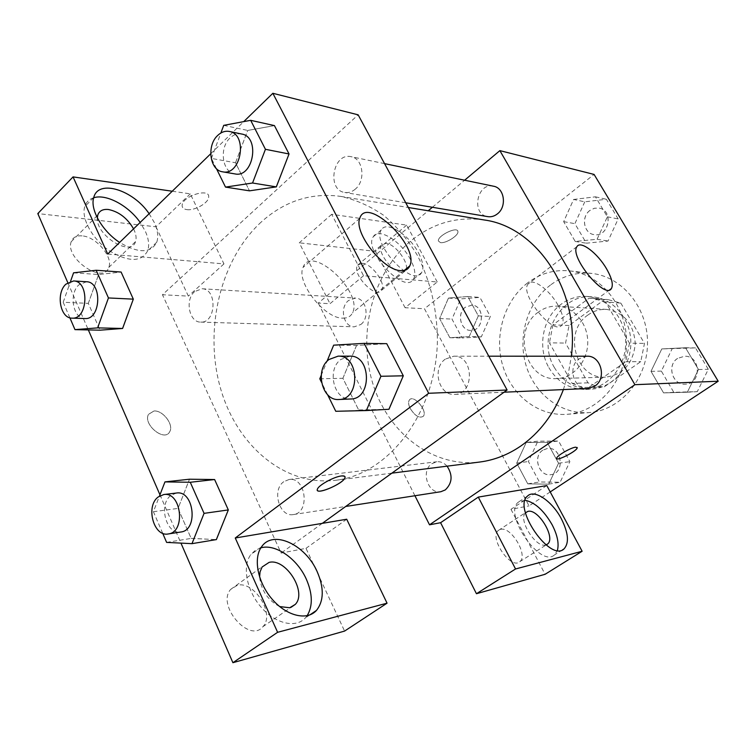<?xml version="1.0" encoding="UTF-8"?>
<svg xmlns="http://www.w3.org/2000/svg" width="756" height="756" viewBox="0 0 756 756"><rect width="100%" height="100%" fill="white"/><g stroke="black" fill="none" stroke-linecap="round" stroke-linejoin="round"><path stroke-width="0.57" stroke-dasharray="3.78 2.83" d="M538.357 312.115C511.85 329.975 525.429 380.986 556.501 378.605C572.925 378.284 587.497 361.935 587.743 342.959C588.196 323.984 574.239 307.097 557.833 306.18C550.755 305.793 544.263 307.777 538.357 312.115M588.017 314.95C562.615 331.638 575.675 379.427 605.424 377.168C623.133 374.768 633.084 363.655 635.286 343.838C633.821 323.946 624.276 312.474 606.681 309.421C599.905 309.053 593.687 310.896 588.017 314.95M620.827 303.099L644.471 343.432L640.776 361.633L603.997 387.034L595.785 385.872L588.007 382.838L565.573 343.092L569.032 325.505L604.611 299.508L608.022 299.612L620.827 303.099L605.48 301.928L629.474 343.148L644.471 343.432M588.007 382.838L572.169 383.415L549.423 342.808L565.573 343.092M569.032 325.505L552.938 324.834L589.018 298.261L604.611 299.508M552.938 324.834L549.423 342.808M572.169 383.415L578.888 386.184L584.785 387.441L603.997 387.034M629.474 343.148L625.713 361.746L588.385 387.715M605.48 301.928L592.477 298.365L589.018 298.261M554.384 367.548C536.202 337.819 559.884 292.912 592.704 296.9C613.664 298.412 631.411 319.779 630.835 343.753C630.523 367.728 612.001 388.423 591.003 389.16C575.212 389.189 563.012 381.988 554.384 367.548M548.865 367.624C557.531 382.177 569.797 389.435 585.654 389.406C606.756 388.66 625.373 367.822 625.694 343.659C626.27 319.495 608.429 297.977 587.374 296.456C577.877 295.804 569.183 298.365 561.283 304.129C542.761 317.378 537.025 347.184 548.865 367.624M625.713 361.746L640.776 361.633M550.434 285.069C527.527 302.4 517.378 336.269 525.987 365.186C534.483 394.131 561.075 414.751 589.207 412.587C620.033 410.536 647.013 379.72 647.505 344.056C648.327 308.401 622.5 276.611 591.778 273.426C576.667 271.943 562.889 275.827 550.434 285.069M527.575 282.933C504.243 300.812 493.914 335.673 502.674 365.45C511.311 395.246 538.385 416.509 567.076 414.307C598.506 412.218 626.081 380.457 626.592 343.678C627.442 306.898 601.058 274.135 569.731 270.894C554.318 269.382 540.266 273.398 527.575 282.933M550.207 491.929L529.049 505.877L424.466 308.75L594.084 174.428M469.211 336.581L449.848 337.724L439.623 318.541L448.459 298.062L467.794 296.532L478.321 315.866L469.211 336.581L449.848 337.724L439.623 318.541L448.459 298.062L467.794 296.532L478.321 315.866L469.211 336.581L481.326 336.864L462.124 337.989L451.975 319.079L460.744 298.894L479.918 297.391L490.351 316.452L481.326 336.864M526.252 442.44L547.155 442.298L558.561 463.248L548.724 484.142L527.783 483.859L516.717 463.107L526.252 442.44L547.155 442.298L558.561 463.248L548.724 484.142L527.783 483.859L516.717 463.107L526.252 442.44L537.875 441.173L558.58 441.022L569.873 461.642L560.139 482.233L539.397 481.978L528.425 461.538L537.875 441.173M661.793 348.913L685.503 347.76L698.487 369.514L687.336 392.213L663.579 392.893L651.001 371.338L661.793 348.913L685.503 347.76L698.487 369.514L687.336 392.213L663.579 392.893L651.001 371.338L661.793 348.913L695.473 347.902L708.306 369.306L697.287 391.646L673.794 392.317L661.358 371.111L672.027 349.026M573.615 199.461L595.444 196.825L607.361 216.802L597.098 239.255L575.231 241.466L563.664 221.65L573.615 199.461L595.444 196.825L607.361 216.802L597.098 239.255L575.231 241.466L563.664 221.65L573.615 199.461L584.766 201.824L606.369 199.253L618.162 218.928L608.013 241.041L586.363 243.196L574.91 223.663L584.766 201.824M546.786 485.569L510.971 509.317L529.049 505.877M577.159 447.467L575.656 447.165C570.941 447.524 556.643 455.821 556.681 458.174L556.728 458.542M525.089 500.245L518.304 502.173C502.938 513.693 540.464 568.521 554.526 554.876L557.38 550.462M546.021 544.878L545.737 544.953C535.957 548.393 517.879 519.637 525.439 512.795M500.595 529.351C511.132 526.185 528.605 555.556 519.741 561.708C510.98 570.185 488.735 537.582 498.374 530.447L500.595 529.351M510.971 509.317L545.104 574.286M557.966 305.112C549.442 289.539 532.073 277.112 528.028 284.039C519.277 294.358 554.602 336.892 561.888 324.9C564.297 320.913 562.993 314.316 557.966 305.112M440.474 242.619C445.813 243.64 458.826 235.418 457.909 231.582C457.749 225.855 437.28 235.692 438.376 240.984L440.474 242.619L438.385 240.984C437.289 235.702 457.749 225.864 457.919 231.591C458.835 235.428 445.823 243.64 440.474 242.629M437.233 281.979L406.643 225.127L331.695 214.288L363.541 275.732L437.233 281.979L405.074 307.711L424.466 308.75M363.541 275.732L330.003 303.695L318.257 303.071L428.217 210.773M432.385 207.276L464.619 180.221M418.531 252.948C423.086 261.737 424.088 268.323 421.536 272.708C413.154 288.102 371.196 243.63 381.355 229.862C386.382 220.232 409.279 234.776 418.531 252.948M410.508 259.544C401.341 241.41 378.425 227.017 373.294 236.713C362.974 250.595 404.829 294.821 413.371 279.333C415.98 274.91 415.016 268.314 410.508 259.544M401.37 272.292C391.948 272.113 376.677 251.134 381.525 245.057L386.023 243.309C395.643 243.886 410.499 264.628 405.566 270.629L401.37 272.292M362.285 263.268C372.037 263.627 386.694 284.152 381.553 290.285C376.11 299.83 351.134 273.625 357.673 265.129L362.285 263.268M331.695 214.288L299.272 242.827L330.003 303.695M406.643 225.127L375.467 251.351L299.272 242.827M405.074 307.711L375.467 251.351M410.196 408.429C414.968 415.894 419.306 418.531 423.218 416.348C428.18 411.33 413.693 394.037 409.431 399.905C408.108 401.786 408.363 404.63 410.196 408.429M414.931 495.738L318.257 303.071M410.206 408.429C408.372 404.621 408.117 401.786 409.44 399.905C413.693 394.027 428.189 411.33 423.228 416.339C419.315 418.522 414.968 415.885 410.206 408.429M493.507 186.212C476.941 182.101 470.856 214.496 487.733 216.632M447.079 466.168C444.103 462.87 440.672 461.406 436.779 461.765L431.884 463.693C420.487 470.893 427.934 494.452 440.842 491.721M360.81 324.494C370.147 317.709 366.159 298.062 355.509 298.091L348.563 300.491C339.246 307.446 343.441 327.112 354.233 326.828L360.81 324.494M587.043 356.208L579.342 358.713C567.066 366.537 573.653 389.85 587.847 388.499M563.409 389.576L568.38 373.237L571.356 356.208M484.142 219.958C457.011 216.178 432.526 223.209 410.678 241.069C373.029 272.5 357.418 331.969 372.387 382.12C387.176 432.281 432.082 467.917 479.673 462.039M261.264 221.999C220.733 259.081 204.054 328.019 219.949 386.288C235.664 444.547 283.755 486.599 335.626 480.277C388.82 474.399 436.344 412.521 437.431 340.181C437.11 309.147 430.391 280.816 417.274 255.178C407.664 239.416 396.427 226.11 383.547 215.252C369.996 206.01 355.774 199.735 340.871 196.418C311.33 192.393 284.795 200.916 261.264 221.999M355.339 189.104C352.05 191.911 348.535 193.035 344.783 192.468C326.403 190.2 333.075 152.183 351.124 156.7C363.078 158.42 365.989 180.552 355.339 189.104M283.774 481.695C271.461 489.992 279.446 517.567 293.413 514.562C310.442 512.833 305.887 476.526 289.075 479.502L283.774 481.695M194.651 291.589C184.719 299.697 189.151 322.462 200.652 322.103C216.112 323.455 217.586 288.839 202.069 288.764L194.651 291.589M445.275 359.138C431.676 368.389 438.915 395.927 454.658 394.386C474.862 394.5 473.965 355.159 453.817 356.18L445.275 359.138M107.702 254.035L198.356 261.727L162.455 294.736L281.128 553.071L305.991 548.336L344.585 631.08M172.226 191.23L190.285 193.848L223.956 263.891L198.356 261.727L358.146 114.827M322.311 523.35L281.128 553.071M153.969 410.999L148.497 414.345C142.657 424.494 164.77 442.43 169.722 431.685C174.069 424.787 162.88 410.092 153.969 410.999C162.89 410.083 174.078 424.777 169.731 431.676C164.78 442.421 142.667 424.485 148.497 414.335L153.978 410.99M237.299 585.305L230.618 589.444C216.339 605.367 249.565 643.649 262.871 626.724C275.392 614.411 254.356 580.542 237.299 585.305M82.073 235.872C76.451 235.447 72.822 237.393 71.206 241.712C64.638 258.495 103.695 284.823 108.76 267.435C113.428 257.135 96.163 236.675 82.073 235.872M67.794 282.621L88.339 329.928M159.96 494.802L180.949 543.11M190.285 193.848L156.019 226.8L37.8 213.579M156.019 226.8L188.348 296.116L162.455 294.736M279.663 606.567C267.87 600.302 261.179 590.455 259.601 577.045M260.886 547.817L255.273 550.33L250.812 554.63C242.062 566.112 246.532 590.455 261.037 607.087C275.43 623.87 295.917 628.501 305.358 617.945L307.134 615.715M133.566 228.87C136.033 233.831 136.685 238.083 135.513 241.636C131.374 257.371 95.776 235.636 97.326 217.879M93.678 197.76C89.104 199.178 86.118 202.164 84.71 206.709C81.034 218.531 92.516 239.227 109.337 250.737C128.482 262.219 141.24 262.294 147.609 250.945C149.537 245.454 148.752 238.849 145.256 231.128L140.162 222.444M149.13 213.712L154.262 222.434C157.796 230.174 158.618 236.779 156.738 242.251C150.784 253.449 138.405 253.515 119.618 242.44M223.956 263.891L188.348 296.116M346.702 519.24L305.991 548.336M191.173 538.366L216.339 539.595L191.173 538.414L178.047 508.41L189.52 479.209L214.628 479.587M166.613 542.392L191.173 538.414L178.047 508.41L189.491 479.191M335.768 411.283L388.924 409.27L358.684 409.95M319.788 378.813L342.893 378.293L358.684 409.998L342.893 378.293L356.558 345.397M342.893 378.293L356.586 345.426L386.751 343.725M276.299 186.883L249.499 190.786M216.433 168.645L211.415 158.429L235.513 162.757L249.499 190.833L235.513 162.757L247.675 130.419M235.513 162.757L247.703 130.438L274.428 125.638M69.873 317.794L63.183 302.268L88.31 303.354L100.047 330.183L88.31 303.354L98.62 274.513L121.102 272.075M122.585 328.463L100.047 330.136M88.31 303.354L98.601 274.494M210.697 153.789L243.744 121.621M342.761 318.134C347.476 318.238 350.718 316.48 352.494 312.842C363.768 292.345 311.274 243.479 303.052 267.407C295.861 282.045 324.626 318.758 342.761 318.134M186.76 209.601C194.547 210.915 208.571 202.977 208.675 197.193C210.262 187.564 182.555 195.851 182.139 205.216C181.979 207.645 183.528 209.1 186.76 209.601C183.528 209.11 181.988 207.654 182.139 205.235C182.555 195.87 210.272 187.573 208.675 197.203C208.58 202.995 194.557 210.924 186.77 209.61M345.01 476.696L341.428 475.949C334.275 476.601 318.748 485.059 317.454 489.009L317.369 490.247M211.415 158.429L220.865 133.009M241.684 134.02C237.526 133.264 233.642 134.587 230.032 137.979C218.871 147.911 222.226 172.51 234.993 173.918M223.719 125.354L247.703 130.438L274.428 125.591M321.215 375.363L326.97 361.396M327.631 394.755L321.517 382.309M349.896 356.152L340.814 359.469C326.384 369.826 334.02 400.661 350.746 398.979M333.661 345.161L356.586 345.426L386.741 343.668M63.183 302.268L70.573 281.308M86.477 281.742L78.841 284.889C68.607 293.867 73.124 318.956 84.974 318.541M73.559 272.821L98.62 274.513L121.102 272.037M162.682 533.263L153.402 511.708L159.459 496.087M176.403 493.035L170.884 495.426C158.061 504.517 166.329 535.172 180.892 531.997M153.402 511.708L178.047 508.41M589.878 210.451C580.92 216.792 583.698 233.377 593.951 234.587C608.693 237.809 614.155 210.527 599.215 208.127L594.377 208.231L589.878 210.451M597.098 239.255L608.013 241.041M575.231 241.466L586.363 243.196M563.664 221.65L574.91 223.663M595.444 196.825L606.369 199.253M607.361 216.802L618.162 218.928M589.916 210.461C580.967 216.802 583.736 233.377 593.989 234.596C608.731 237.809 614.203 210.527 599.253 208.136L594.424 208.24L589.916 210.461M677.584 358.401C666.452 365.186 672.453 385.39 685.305 384.19C701.757 384.19 700.973 355.5 684.558 356.227L677.584 358.401M687.336 392.213L697.287 391.646M663.579 392.893L673.794 392.317M651.001 371.338L661.358 371.111M685.503 347.76L695.473 347.902M698.487 369.514L708.306 369.306M677.622 358.401C666.499 365.186 672.49 385.39 685.342 384.19C701.795 384.19 701.02 355.5 684.596 356.227L677.622 358.401M465.271 307.248C456.586 313.334 460.527 330.646 470.591 330.41C484.095 331.478 485.305 305.329 471.753 305.159L465.271 307.248M449.848 337.724L462.124 337.989M439.623 318.541L451.975 319.079M448.459 298.062L460.744 298.894M467.794 296.532L479.918 297.391M478.321 315.866L490.351 316.452M465.327 307.248C456.633 313.334 460.574 330.646 470.638 330.41C484.142 331.478 485.352 305.329 471.801 305.159L465.327 307.248M542.77 450.207C532.252 456.577 539.16 477.13 551.067 474.645C565.545 473.076 561.613 446.078 547.297 448.497L542.77 450.207M548.724 484.142L560.139 482.233M527.783 483.859L539.397 481.978M516.717 463.107L528.425 461.538M547.155 442.298L558.58 441.022M558.561 463.248L569.873 461.642M542.817 450.198C532.3 456.567 539.208 477.121 551.105 474.636C565.592 473.076 561.661 446.068 547.335 448.488L542.817 450.198M606.681 309.421L557.833 306.18M605.424 377.168L556.501 378.605M585.654 389.406L591.003 389.16M587.374 296.456L592.704 296.9M592.477 298.365L608.022 299.612M567.076 414.307L589.207 412.587M569.731 270.894L591.778 273.426M527.575 496.012L518.304 502.173M562.568 549.829L554.526 554.876M519.741 561.708L546.607 544.651M498.374 530.447L525.798 512.436M576.923 246.654L528.028 284.039M609.657 289.85L561.888 324.9M381.355 229.862L373.294 236.713M421.536 272.708L413.371 279.333M381.553 290.285L405.566 270.629M357.673 265.129L381.525 245.057M335.626 480.277L391.873 473.152M340.871 196.418L408.306 207.503M384.558 163.627L351.124 156.7M405.745 202.778L344.783 192.468M293.413 514.562L345.719 506.463M289.075 479.502L436.779 461.765M200.652 322.103L354.233 326.828M202.069 288.764L355.509 298.091M454.658 394.386L504.063 392.203M453.817 356.18L488.782 356.189M262.871 626.724L290.975 607.37M230.618 589.444L262.512 566.433M261.652 546.692L250.812 554.63M309.818 614.921L305.358 617.945M108.76 267.435L135.513 241.636M71.206 241.712L97.779 215.082M93.744 197.533L84.71 206.709M156.738 242.251L147.609 250.945M359.78 218.333L303.052 267.407M404.205 270.468L352.494 312.842"/><path stroke-width="1.13" d="M464.619 180.221L499.877 150.633L594.084 174.428L718.2 381.222L550.207 491.929M575.656 447.174L577.206 447.817C577.121 451.115 555.603 461.992 556.681 458.183C556.652 455.83 570.941 447.533 575.656 447.174M478.283 497.098L546.786 485.569L582.129 551.256L515.545 568.975L478.283 497.098L440.597 522.708L429.521 524.815L414.931 495.738M499.877 150.633L634.908 384.691L718.2 381.222M634.908 384.691L429.521 524.815M556.728 458.542C557.541 461.132 577.187 450.831 577.197 447.807L577.159 447.467M561.339 518.767C568.446 532.999 569.334 543.054 563.995 548.932C550.132 562.473 512.379 507.427 527.575 496.012C534.416 489.009 552.239 501.237 561.339 518.767M557.38 550.462C559.185 543.63 557.427 535.05 552.097 524.711C543.904 510.508 534.908 502.343 525.089 500.245M525.439 512.795L527.953 511.377C538.253 508.419 556.104 538.074 547.533 544.055L546.021 544.878M515.545 568.975L476.45 593.725L440.597 522.708M582.129 551.256L545.104 574.286L476.45 593.725M606.605 268.919C611.878 278.227 613.475 284.785 611.396 288.584C605.093 300.019 569.107 256.341 576.923 246.654C580.419 240.058 597.646 253.175 606.605 268.919M428.217 210.773L432.385 207.276M405.745 202.778L487.733 216.632C491.173 217.152 494.396 216.235 497.401 213.882C507.134 206.719 504.45 187.838 493.507 186.212L384.558 163.627M345.719 506.463L440.842 491.721L445.284 489.926C452.334 483.103 452.929 475.184 447.079 466.168M504.063 392.203L587.847 388.499L594.84 386.099C607.059 378.529 600.963 355.405 587.043 356.208L488.782 356.189M391.873 473.152L479.673 462.039C494.15 460.187 507.834 454.866 520.723 446.078C539.803 432.725 554.025 413.891 563.409 389.576M571.356 356.208C579.899 290.814 536.684 226.781 484.142 219.958L408.306 207.503M243.744 121.621L272.85 93.29L358.146 114.827L507.096 390.011L322.311 523.35L346.702 519.24L387.053 603.175L277.613 632.299L235.258 537.998L322.311 523.35M387.053 603.175L344.585 631.08L232.905 662.71L180.949 543.11M172.226 191.23L73.058 176.895L37.8 213.579L67.794 282.621M88.339 329.928L159.96 494.802M259.601 577.045L260.045 571.895L262.096 567.009L269.07 562.398C285.881 557.937 307.399 592.288 295.246 604.431L289.709 607.758L279.663 606.567M307.134 615.715C312.956 605.934 312.663 593.696 306.246 579.001C297.184 558.703 275.638 543.621 260.886 547.817M317.076 571.442C324.173 587.809 323.965 600.803 316.471 610.413C307.134 620.931 286.675 616.159 272.207 599.272C257.635 582.517 253.005 558.126 261.652 546.692C273.2 529.512 305.377 544.632 317.076 571.442M97.326 217.879L97.779 215.082C99.301 210.811 102.863 208.949 108.458 209.506C118.928 211.689 127.291 218.144 133.566 228.87M140.162 222.444C128.652 205.745 106.303 193.593 93.678 197.76M119.618 242.44C102.258 231.147 89.813 209.403 93.744 197.533C98.186 178.832 133.236 189.936 149.13 213.712M73.058 176.895L107.702 254.035L210.697 153.789M277.613 632.299L232.905 662.71M159.459 496.087L164.969 481.893L189.52 479.209L214.619 479.54L228.321 509.931L216.367 539.623M326.97 361.396L333.661 345.161L364.175 343.366L386.741 343.668L403.298 375.808L388.962 409.289M220.865 133.009L223.719 125.354L250.68 120.327L274.428 125.591L289.038 153.969L276.327 186.902M70.573 281.308L73.559 272.821L96.163 270.27L121.102 272.037L133.321 299.149L122.604 328.482M272.85 93.29L428.69 393.281L235.258 537.998M400.642 270.629C383.131 270.308 353.515 232.423 359.78 218.333C366.613 195.133 419.675 246.21 409.79 265.895C408.249 269.401 405.207 270.979 400.642 270.629M428.69 393.281L507.096 390.011M341.438 475.959C344.349 475.656 345.52 476.289 344.953 477.877C342.912 484.209 313.995 496.002 317.454 489.028C318.758 485.078 334.284 476.62 341.438 475.959M317.369 490.247C318.616 494.443 343.3 483.32 344.944 477.858L345.01 476.696M250.68 120.327L265.432 149.301L252.551 183.009L225.515 187.101L216.433 168.645M222.633 171.82L234.993 173.918C253.392 178.142 260.404 136.836 241.684 134.02L229.361 131.459C225.175 130.703 221.272 132.045 217.652 135.485C206.445 145.549 209.809 170.421 222.633 171.82C241.107 176.082 248.157 134.294 229.361 131.459M252.551 183.009L276.299 186.883L249.499 190.833L225.515 187.101M274.428 125.591L289.038 153.969L276.299 186.883M265.432 149.301L289.038 153.969M364.175 343.366L380.93 376.28L366.367 410.555L335.768 411.283L327.631 394.755M321.517 382.309L319.788 378.813L321.215 375.363M338.962 399.499L350.746 398.979C372.235 399.168 371.328 355.008 349.896 356.152L338.102 356.152L328.973 359.506C314.458 369.986 322.132 401.19 338.962 399.499C360.574 399.697 359.667 354.989 338.102 356.152M366.367 410.555L388.924 409.27L403.298 375.808L386.741 343.668M380.93 376.28L403.298 375.808M96.163 270.27L108.448 297.949L97.628 327.877L74.976 329.635L69.873 317.794M72.075 318.144L84.974 318.541C100.917 320.005 102.495 281.752 86.477 281.742L73.587 280.958L65.923 284.143C55.66 293.224 60.187 318.569 72.075 318.144C88.055 319.618 89.643 280.958 73.587 280.958M97.628 327.877L122.585 328.463L100.047 330.183L74.976 329.635M121.102 272.037L133.321 299.149L122.585 328.463M108.448 297.949L133.321 299.149M164.969 481.893L190.266 482.271L204.063 513.362L191.977 543.658L166.613 542.392L162.682 533.263M168.257 533.953L180.892 531.997C198.658 530.258 193.942 489.86 176.403 493.035L163.759 494.547L158.221 496.966C145.35 506.142 153.638 537.147 168.257 533.953C186.099 532.215 181.364 491.353 163.759 494.547M191.977 543.658L216.339 539.595L228.321 509.931L214.619 479.54L190.266 482.271M204.063 513.362L228.321 509.931M563.995 548.932L562.568 549.829M546.607 544.651L547.533 544.055M611.396 288.584L609.657 289.85M290.975 607.37L295.246 604.431M316.471 610.413L309.818 614.921M409.79 265.895L404.205 270.468"/></g></svg>
